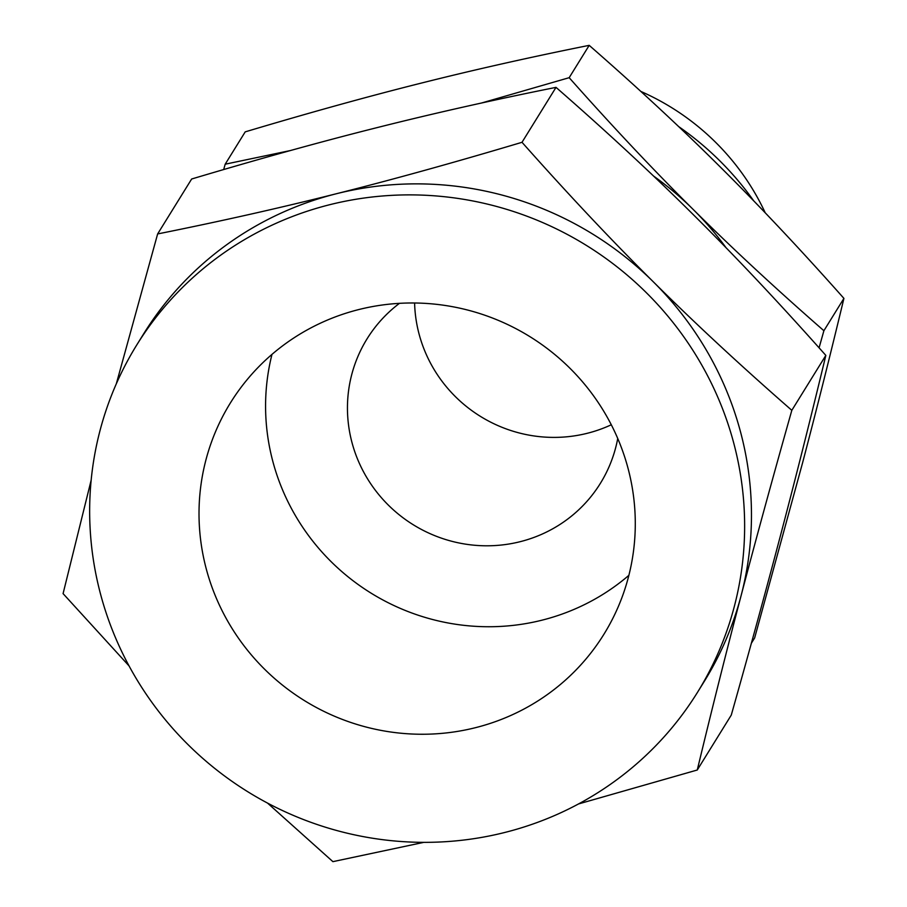 <?xml version="1.0" encoding="UTF-8"?>
<svg xmlns="http://www.w3.org/2000/svg" width="907" height="907" viewBox="0 0 907 907"><rect width="100%" height="100%" fill="white"/><g stroke="black" fill="none" stroke-linecap="round" stroke-linejoin="round"><path stroke-width="1.36" d="M751.347 643.267L754.647 637.938L802.57 462.853C816.277 410.792 830.052 355.975 843.918 298.392C800.564 249.538 759.204 205.594 719.841 166.559C680.851 127.751 637.304 87.344 589.199 45.35C529.881 57.243 473.647 69.896 420.497 83.297C367.823 96.505 309.4 112.695 245.207 131.866L225.185 164.201L290.319 150.562M678.697 126.617A298.675 291.034 31.8 0 1 753.717 200.866M765.247 212.839A241.647 235.469 -148.2 0 0 640.875 91.448M481.436 103.035L569.177 77.685L589.199 45.35M569.177 77.685C612.531 126.526 653.879 170.471 693.243 209.517C732.244 248.325 775.791 288.721 823.896 330.726L843.918 298.392M823.896 330.726L819.078 347.812M223.689 169.541L225.185 164.201M726.042 247.713A311.362 303.392 -148.2 0 0 693.243 209.517A311.362 303.392 -148.2 0 0 653.562 176.049M414.601 302.995A137.229 133.714 -148.2 0 0 419.533 335.726A137.229 133.714 -148.2 0 0 611.284 424.771M399.443 303.346A137.229 133.714 -148.2 0 0 367.04 338.867A137.229 133.714 -148.2 0 0 352.415 444.124A137.229 133.714 -148.2 0 0 465.246 544.098A137.229 133.714 -148.2 0 0 600.389 483.329A137.229 133.714 -148.2 0 0 617.735 438.5M628.88 575.333A219.675 214.063 31.8 0 1 273.529 463.965A219.675 214.063 31.8 0 1 271.987 354.376M206.966 571.478A219.675 214.063 31.8 0 1 230.367 402.98A219.675 214.063 31.8 0 1 446.72 305.704A219.675 214.063 31.8 0 1 627.338 465.756A219.675 214.063 31.8 0 1 603.926 634.254A219.675 214.063 31.8 0 1 387.584 731.53A219.675 214.063 31.8 0 1 206.966 571.478M653.437 281.941C694.751 323.062 740.883 365.85 791.822 410.327C772.56 478.465 755.644 540.289 741.064 595.797A329.808 321.373 -148.2 0 0 739.522 428.229A329.808 321.373 -148.2 0 0 653.437 281.941A329.808 321.373 -148.2 0 0 336.338 193.747C392.153 179.745 454.044 162.591 522.013 142.297C567.929 194.03 611.737 240.582 653.437 281.941M697.562 692.222L704.388 681.214A329.808 321.373 -148.2 0 0 741.064 595.797C726.541 650.954 711.95 709.025 697.268 770.009L731.28 715.079C750.543 646.94 767.458 585.117 782.038 529.609C796.55 474.44 811.153 416.37 825.835 355.397C779.907 303.652 736.099 257.112 694.411 215.753C653.085 174.632 606.953 131.832 556.014 87.367C493.181 99.963 433.614 113.364 377.312 127.558C321.497 141.56 259.617 158.714 191.649 179.008L157.637 233.938C220.469 221.342 280.036 207.941 336.338 193.747A329.808 321.373 -148.2 0 0 143.555 333.991L136.73 345.011A329.808 321.373 31.8 0 1 461.538 198.973A329.808 321.373 31.8 0 1 732.697 439.249A329.808 321.373 31.8 0 1 697.562 692.222A329.808 321.373 31.8 0 1 372.754 838.261A329.808 321.373 31.8 0 1 101.595 597.985A329.808 321.373 31.8 0 1 136.73 345.011M825.835 355.397L791.822 410.327M556.014 87.367L522.013 142.297M697.268 770.009L578.496 803.953M116.323 383.797L157.637 233.938M129.055 665.919L63.082 593.62L91.165 480.143M423.796 842.354L332.903 861.65L267.542 803.092"/></g></svg>
